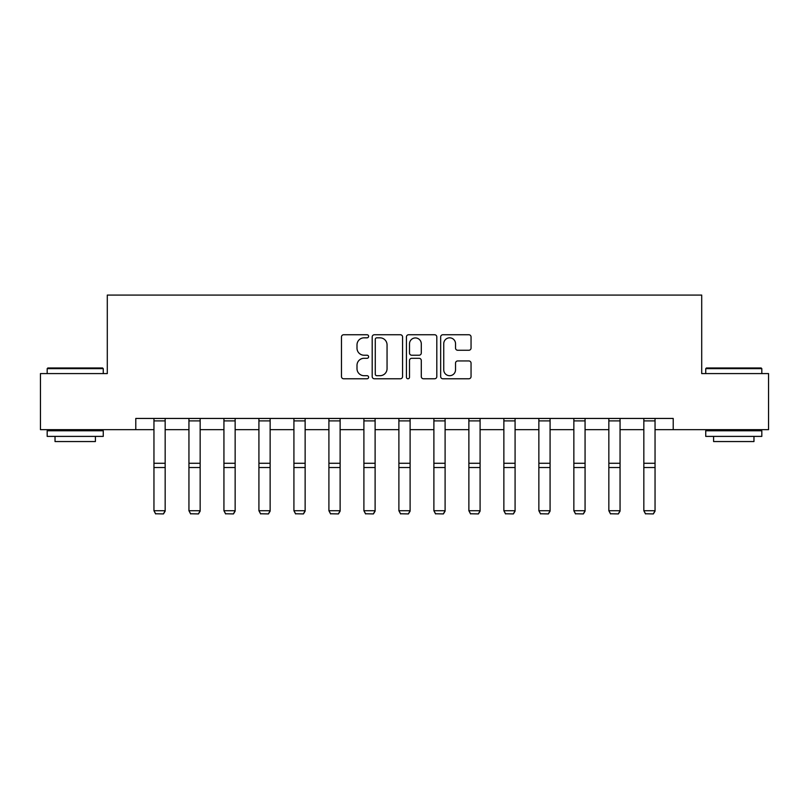 <?xml version="1.0" encoding="UTF-8"?>
<svg xmlns="http://www.w3.org/2000/svg" width="809" height="809" viewBox="0 0 809 809"><rect width="100%" height="100%" fill="white"/><g stroke="black" fill="none" stroke-linecap="round" stroke-linejoin="round"><path stroke-width="1.21" d="M368.611 336.281A1.537 1.537 0 0 0 367.074 334.744L343.673 334.744A2.205 2.205 0 0 0 341.479 336.948L341.479 376.579A2.205 2.205 0 0 0 343.673 378.774L367.074 378.774A1.537 1.537 0 0 0 368.611 377.237A1.537 1.537 0 0 0 367.074 375.7L364.04 375.7A7.048 7.048 0 0 1 357.002 368.651L357.002 365.344A7.048 7.048 0 0 1 364.04 358.306L367.074 358.306A1.537 1.537 0 0 0 368.611 356.759A1.537 1.537 0 0 0 367.074 355.222L364.04 355.222A7.048 7.048 0 0 1 357.002 348.173L357.002 344.867A7.048 7.048 0 0 1 364.04 337.828L367.074 337.828A1.537 1.537 0 0 0 368.611 336.281M468.846 350.267A2.205 2.205 0 0 0 471.05 348.062L471.05 336.948A2.205 2.205 0 0 0 468.846 334.744L442.867 334.744A2.205 2.205 0 0 0 440.662 336.948L440.662 376.579A2.205 2.205 0 0 0 442.867 378.774L468.846 378.774A2.205 2.205 0 0 0 471.05 376.579L471.05 363.15A2.205 2.205 0 0 0 468.846 360.945L457.722 360.945A2.205 2.205 0 0 0 455.528 363.15L455.528 369.804A5.885 5.885 0 0 1 449.632 375.7A5.885 5.885 0 0 1 443.747 369.804L443.747 343.714A5.885 5.885 0 0 1 449.632 337.828A5.885 5.885 0 0 1 455.528 343.714L455.528 348.062A2.205 2.205 0 0 0 457.722 350.267L468.846 350.267M135.781 429.66L40.45 429.66L40.45 373.586L107.294 373.586L107.294 295.073L701.706 295.073L701.706 373.586L768.55 373.586L768.55 429.66L673.219 429.66L673.219 418.445L135.781 418.445L135.781 429.66L153.953 429.66M402.569 336.948A2.205 2.205 0 0 0 400.374 334.744L374.395 334.744A2.205 2.205 0 0 0 372.191 336.948L372.191 376.579A2.205 2.205 0 0 0 374.395 378.774L400.374 378.774A2.205 2.205 0 0 0 402.569 376.579L402.569 336.948M408.626 334.744L434.605 334.744A2.205 2.205 0 0 1 436.809 336.948L436.809 376.579A2.205 2.205 0 0 1 434.605 378.774L423.491 378.774A2.205 2.205 0 0 1 421.287 376.579L421.287 360.501A2.205 2.205 0 0 0 419.082 358.306L411.71 358.306A2.205 2.205 0 0 0 409.506 360.501L409.506 377.237A1.537 1.537 0 0 1 407.969 378.774A1.537 1.537 0 0 1 406.431 377.237L406.431 336.948A2.205 2.205 0 0 1 408.626 334.744M165.167 429.66L188.942 429.66M200.157 429.66L223.931 429.66M235.146 429.66L258.92 429.66M270.135 429.66L293.92 429.66M305.135 429.66L328.909 429.66M340.124 429.66L363.898 429.66M375.113 429.66L398.888 429.66M410.112 429.66L433.887 429.66M445.102 429.66L468.876 429.66M480.091 429.66L503.865 429.66M515.08 429.66L538.865 429.66M550.08 429.66L573.854 429.66M585.069 429.66L608.843 429.66M620.058 429.66L643.833 429.66M655.047 429.66L673.219 429.66M376.812 337.828A1.537 1.537 0 0 0 375.275 339.365L375.275 374.152A1.537 1.537 0 0 0 376.812 375.7L380.008 375.7A7.048 7.048 0 0 0 387.056 368.651L387.056 344.867A7.048 7.048 0 0 0 380.008 337.828L376.812 337.828M421.287 343.825A5.885 5.885 0 0 0 415.401 337.94A5.885 5.885 0 0 0 409.506 343.825L409.506 353.017A2.205 2.205 0 0 0 411.71 355.222L419.082 355.222A2.205 2.205 0 0 0 421.287 353.017L421.287 343.825M165.167 418.445L165.167 511.136L163.479 513.927L155.631 513.766L163.479 513.927M155.631 513.927L153.953 510.732L165.167 510.732L163.479 513.766M153.953 418.445L153.953 510.732L155.631 513.766M47.852 367.974L102.581 367.974L103.259 368.651L47.175 368.651L47.852 367.974M75.217 436.395L47.175 436.395L47.175 430.782L103.259 430.782L103.259 436.395L75.217 436.395M95.401 436.395L95.401 441.552L55.032 441.552L55.032 436.395M706.419 367.974L761.148 367.974L761.825 368.651L705.741 368.651L706.419 367.974M733.783 436.395L705.741 436.395L705.741 430.782L761.825 430.782L761.825 436.395L733.783 436.395M753.968 436.395L753.968 441.552L713.599 441.552L713.599 436.395M200.157 418.445L200.157 511.136L198.478 513.927L190.621 513.766L198.478 513.927M190.621 513.927L188.942 510.732L200.157 510.732L198.478 513.766M188.942 418.445L188.942 510.732L190.621 513.766M235.146 418.445L235.146 511.136L233.467 513.927L225.62 513.766L233.467 513.927M225.62 513.927L223.931 510.732L235.146 510.732L233.467 513.766M223.931 418.445L223.931 510.732L225.62 513.766M270.135 418.445L270.135 511.136L268.457 513.927L260.609 513.766L268.457 513.927M260.609 513.927L258.92 510.732L270.135 510.732L268.457 513.766M258.92 418.445L258.92 510.732L260.609 513.766M305.135 418.445L305.135 511.136L303.446 513.927L295.598 513.766L303.446 513.927M295.598 513.927L293.92 510.732L305.135 510.732L303.446 513.766M293.92 418.445L293.92 510.732L295.598 513.766M340.124 418.445L340.124 511.136L338.445 513.927L330.588 513.766L338.445 513.927M330.588 513.927L328.909 510.732L340.124 510.732L338.445 513.766M328.909 418.445L328.909 510.732L330.588 513.766M375.113 418.445L375.113 511.136L373.434 513.927L365.587 513.766L373.434 513.927M365.587 513.927L363.898 510.732L375.113 510.732L373.434 513.766M363.898 418.445L363.898 510.732L365.587 513.766M410.112 418.445L410.112 511.136L408.424 513.927L400.576 513.766L408.424 513.927M400.576 513.927L398.888 510.732L410.112 510.732L408.424 513.766M398.888 418.445L398.888 510.732L400.576 513.766M445.102 418.445L445.102 511.136L443.413 513.927L435.566 513.766L443.413 513.927M435.566 513.927L433.887 510.732L445.102 510.732L443.413 513.766M433.887 418.445L433.887 510.732L435.566 513.766M480.091 418.445L480.091 511.136L478.412 513.927L470.555 513.766L478.412 513.927M470.555 513.927L468.876 510.732L480.091 510.732L478.412 513.766M468.876 418.445L468.876 510.732L470.555 513.766M515.08 418.445L515.08 511.136L513.402 513.927L505.554 513.766L513.402 513.927M505.554 513.927L503.865 510.732L515.08 510.732L513.402 513.766M503.865 418.445L503.865 510.732L505.554 513.766M550.08 418.445L550.08 511.136L548.391 513.927L540.543 513.766L548.391 513.927M540.543 513.927L538.865 510.732L550.08 510.732L548.391 513.766M538.865 418.445L538.865 510.732L540.543 513.766M585.069 418.445L585.069 511.136L583.38 513.927L575.533 513.766L583.38 513.927M575.533 513.927L573.854 510.732L585.069 510.732L583.38 513.766M573.854 418.445L573.854 510.732L575.533 513.766M620.058 418.445L620.058 511.136L618.379 513.927L610.522 513.766L618.379 513.927M610.522 513.927L608.843 510.732L620.058 510.732L618.379 513.766M608.843 418.445L608.843 510.732L610.522 513.766M655.047 418.445L655.047 511.136L653.369 513.927L645.521 513.766L653.369 513.927M645.521 513.927L643.833 510.732L655.047 510.732L653.369 513.766M643.833 418.445L643.833 510.732L645.521 513.766M165.167 418.486L153.953 418.486M165.167 463.274L153.953 463.274M165.167 467.521L153.953 467.521M165.167 420.902L153.953 420.902M200.157 418.486L188.942 418.486M200.157 463.274L188.942 463.274M200.157 467.521L188.942 467.521M200.157 420.902L188.942 420.902M235.146 418.486L223.931 418.486M235.146 463.274L223.931 463.274M235.146 467.521L223.931 467.521M235.146 420.902L223.931 420.902M270.135 418.486L258.92 418.486M270.135 463.274L258.92 463.274M270.135 467.521L258.92 467.521M270.135 420.902L258.92 420.902M305.135 418.486L293.92 418.486M305.135 463.274L293.92 463.274M305.135 467.521L293.92 467.521M305.135 420.902L293.92 420.902M340.124 418.486L328.909 418.486M340.124 463.274L328.909 463.274M340.124 467.521L328.909 467.521M340.124 420.902L328.909 420.902M375.113 418.486L363.898 418.486M375.113 463.274L363.898 463.274M375.113 467.521L363.898 467.521M375.113 420.902L363.898 420.902M410.112 418.486L398.888 418.486M410.112 463.274L398.888 463.274M410.112 467.521L398.888 467.521M410.112 420.902L398.888 420.902M445.102 418.486L433.887 418.486M445.102 463.274L433.887 463.274M445.102 467.521L433.887 467.521M445.102 420.902L433.887 420.902M480.091 418.486L468.876 418.486M480.091 463.274L468.876 463.274M480.091 467.521L468.876 467.521M480.091 420.902L468.876 420.902M515.08 418.486L503.865 418.486M515.08 463.274L503.865 463.274M515.08 467.521L503.865 467.521M515.08 420.902L503.865 420.902M550.08 418.486L538.865 418.486M550.08 463.274L538.865 463.274M550.08 467.521L538.865 467.521M550.08 420.902L538.865 420.902M585.069 418.486L573.854 418.486M585.069 463.274L573.854 463.274M585.069 467.521L573.854 467.521M585.069 420.902L573.854 420.902M620.058 418.486L608.843 418.486M620.058 463.274L608.843 463.274M620.058 467.521L608.843 467.521M620.058 420.902L608.843 420.902M655.047 418.486L643.833 418.486M655.047 463.274L643.833 463.274M655.047 467.521L643.833 467.521M655.047 420.902L643.833 420.902M47.175 373.586L47.175 368.651M59.967 430.782L59.967 429.66M90.466 430.782L90.466 429.66M103.259 373.586L103.259 368.651M705.741 373.586L705.741 368.651M718.534 430.782L718.534 429.66M749.033 430.782L749.033 429.66M761.825 373.586L761.825 368.651"/></g></svg>
